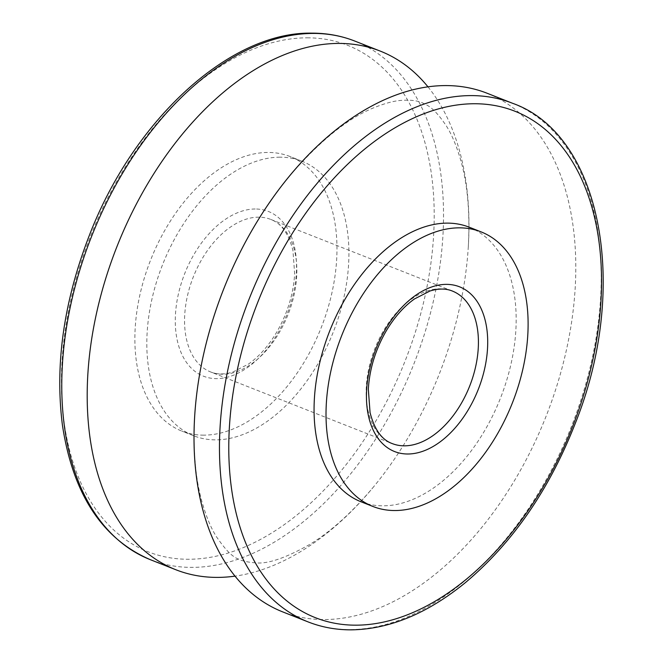 <?xml version="1.0" encoding="UTF-8"?>
<svg xmlns="http://www.w3.org/2000/svg" width="663" height="663" viewBox="0 0 663 663"><rect width="100%" height="100%" fill="white"/><g stroke="black" fill="none" stroke-linecap="round" stroke-linejoin="round"><path stroke-width="0.5" stroke-dasharray="3.31 2.49" d="M203.806 435.143A147.567 91.743 -68.5 0 1 181.778 431.074A147.567 91.743 -68.5 0 1 150.576 260.145A147.567 91.743 -68.5 0 1 290.062 156.534A147.567 91.743 -68.5 0 1 327.182 310.649A147.567 91.743 -68.5 0 1 203.806 435.143M279.977 157.181A147.567 91.743 111.5 0 0 156.609 281.667A147.567 91.743 111.5 0 0 193.72 435.79A147.567 91.743 111.5 0 0 215.757 439.859A147.567 91.743 111.5 0 0 339.125 315.364A147.567 91.743 111.5 0 0 302.013 161.242A147.567 91.743 111.5 0 0 279.977 157.181M469.263 227.21A147.567 91.743 -68.5 0 1 506.375 381.333A147.567 91.743 -68.5 0 1 383.007 505.819A147.567 91.743 -68.5 0 1 360.97 501.758M427.983 86.861A278.733 173.3 -68.5 0 1 468.269 247.374A278.733 173.3 -68.5 0 1 374.007 486.344A278.733 173.3 -68.5 0 1 235 576.139M487.189 93.276A278.733 173.3 -68.5 0 1 557.293 384.391A278.733 173.3 -68.5 0 1 324.265 619.549A278.733 173.3 -68.5 0 1 282.645 611.866M255.189 209.002A88.535 55.046 111.5 0 0 176.491 336.323A88.535 55.046 111.5 0 0 276.081 336.091A88.535 55.046 111.5 0 0 255.189 209.002M452.365 291.049A81.98 50.968 111.5 0 0 374.868 348.605A81.98 50.968 111.5 0 0 392.206 443.572L210.619 371.951A81.98 50.968 -68.5 0 1 189.999 286.333A81.98 50.968 -68.5 0 1 258.537 217.166A81.98 50.968 -68.5 0 1 270.777 219.428A81.98 50.968 -68.5 0 1 291.397 305.046A81.98 50.968 -68.5 0 1 222.859 374.214A81.98 50.968 -68.5 0 1 210.619 371.951C216.942 374.57 224.359 374.595 232.879 372.042L248.426 364.103C259.018 356.644 268.44 346.003 276.695 332.196C287.485 313.475 293.469 294.007 294.654 273.778L292.922 250.399C288.579 233.492 281.203 223.166 270.777 219.428L452.365 291.049M150.377 559.696A278.733 173.3 111.5 0 0 191.988 567.379A278.733 173.3 111.5 0 0 425.024 332.221A278.733 173.3 111.5 0 0 354.92 41.106M307.093 37.824A272.178 169.222 -68.5 0 1 371.338 428.513A272.178 169.222 -68.5 0 1 65.173 429.21A272.178 169.222 -68.5 0 1 307.093 37.824M512.607 103.304A278.733 173.3 -68.5 0 1 582.711 394.419A278.733 173.3 -68.5 0 1 349.683 629.577A278.733 173.3 -68.5 0 1 308.063 621.894M302.013 161.242L290.062 156.534M193.72 435.79L181.778 431.074M468.269 247.374C470.117 213.876 467.722 185.242 461.092 161.482C456.923 146.78 452.091 135.061 446.589 126.318C438.583 114.227 431.497 106.917 425.323 104.373C419.696 100.768 411.077 99.491 399.474 100.544C393.06 101.215 385.344 103.295 376.327 106.784C349.418 116.862 320.304 140.15 288.969 176.656M374.007 486.344C352.492 512.085 331.202 531.378 310.127 544.207C286.399 557.682 268.465 563.923 256.341 562.92C236.757 561.321 231.064 557.575 216.395 536.682C210.892 527.939 206.06 516.22 201.892 501.518C195.262 477.758 192.867 449.124 194.715 415.626"/><path stroke-width="0.99" d="M394.949 510.535A147.567 91.743 -68.5 0 1 372.921 506.466A147.567 91.743 -68.5 0 1 341.718 335.536A147.567 91.743 -68.5 0 1 481.205 231.926A147.567 91.743 -68.5 0 1 518.317 386.04A147.567 91.743 -68.5 0 1 394.949 510.535M372.921 506.466L360.97 501.758A147.567 91.743 -68.5 0 1 329.768 330.82A147.567 91.743 -68.5 0 1 469.263 227.21L481.205 231.926M235 576.139A278.733 173.3 -68.5 0 1 217.414 577.398A278.733 173.3 -68.5 0 1 175.794 569.724A278.733 173.3 -68.5 0 1 116.854 246.843A278.733 173.3 -68.5 0 1 380.338 51.134A278.733 173.3 -68.5 0 1 427.983 86.861M282.645 611.866A278.733 173.3 -68.5 0 1 194.715 415.626A278.733 173.3 -68.5 0 1 288.969 176.656A278.733 173.3 -68.5 0 1 487.189 93.276L512.607 103.304A278.733 173.3 -68.5 0 0 249.131 299.013A278.733 173.3 -68.5 0 0 308.063 621.894L282.645 611.866M407.795 453.998A88.535 55.046 -68.5 0 1 386.894 326.909A88.535 55.046 -68.5 0 1 486.493 326.677A88.535 55.046 -68.5 0 1 407.795 453.998M404.447 445.834A81.98 50.968 111.5 0 0 472.984 376.667A81.98 50.968 111.5 0 0 452.365 291.049C446.042 288.43 438.624 288.405 430.105 290.958L414.557 298.897C403.966 306.356 394.543 316.997 386.289 330.804C375.498 349.525 369.515 368.993 368.33 389.222L370.062 412.601C374.404 429.508 381.78 439.834 392.206 443.572A81.98 50.968 111.5 0 0 404.447 445.834M313.301 33.423A278.733 173.3 111.5 0 0 80.273 268.581A278.733 173.3 111.5 0 0 150.377 559.696C102.185 538.953 72.864 494.084 62.413 425.074C54.756 364.6 63.764 301.292 89.43 235.15C134.009 119.415 230.02 31.451 311.859 33.15C327.008 33.125 341.362 35.777 354.92 41.106A278.733 173.3 111.5 0 0 313.301 33.423M355.89 625.176A272.178 169.222 111.5 0 0 597.811 233.79A272.178 169.222 111.5 0 0 291.645 234.487A272.178 169.222 111.5 0 0 355.89 625.176M380.338 51.134L354.92 41.106M175.794 569.724L150.377 559.696M308.063 621.894C321.621 627.223 335.975 629.875 351.125 629.85C389.256 629.344 427.345 613.606 465.376 582.636C512.88 542.69 549.702 489.145 575.824 422.008C630.007 285.761 601.092 134.572 512.607 103.304"/></g></svg>

